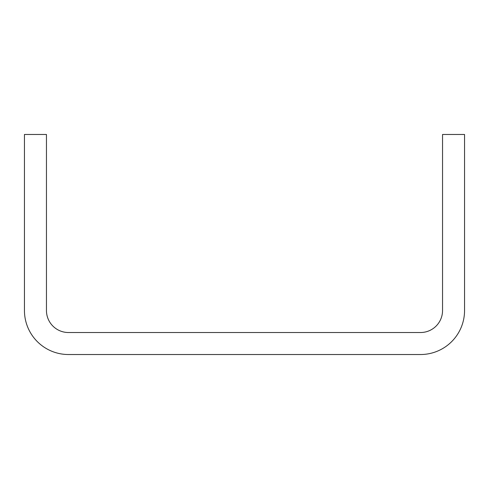 <?xml version="1.0" encoding="UTF-8"?>
<svg xmlns="http://www.w3.org/2000/svg" width="489" height="489" viewBox="0 0 489 489"><rect width="100%" height="100%" fill="white"/><g stroke="black" fill="none" stroke-linecap="round" stroke-linejoin="round"><path stroke-width="0.73" d="M464.55 310.515L464.55 134.475L442.545 134.475L442.545 310.515A22.005 22.005 0 0 1 420.54 332.52L68.46 332.52A22.005 22.005 0 0 1 46.455 310.515L46.455 134.475L24.45 134.475L24.45 310.515A44.01 44.01 0 0 0 68.46 354.525L420.54 354.525A44.01 44.01 0 0 0 464.55 310.515"/></g></svg>
